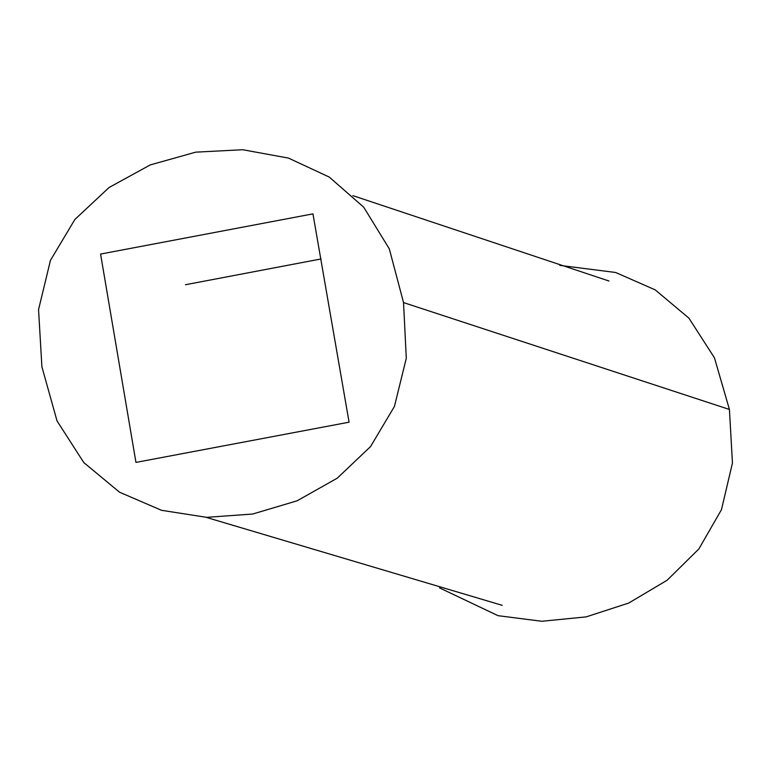 <?xml version="1.0" encoding="UTF-8"?>
<svg xmlns="http://www.w3.org/2000/svg" width="771" height="771" viewBox="0 0 771 771"><rect width="100%" height="100%" fill="white"/><g stroke="black" fill="none" stroke-linecap="round" stroke-linejoin="round"><path stroke-width="1.16" d="M100.577 254.064L312.949 213.866L349.08 422.19L135.956 462.407L100.577 254.064M403.532 302.579L406.288 358.313L394.424 406.462L370.552 446.573L337.235 478.184L297.086 500.822L252.695 514.026L206.638 517.341L161.524 510.306L119.524 492.197L83.798 462.571L57.035 420.927L41.904 366.803L38.55 309.595L50.462 260.319L74.883 219.465L109.068 187.507L150.268 164.907L195.738 152.157L242.72 149.728L288.479 158.094L329.256 177.07L363.719 207.187L389.316 248.869L403.532 302.579L729.424 409.459L714.457 357.85L688.917 318.144L655.196 289.867L615.663 272.491L559.794 265.378M439.557 587.897L497.999 615.672L541.753 621.272L586.162 616.887L628.789 603.028L667.175 580.206L698.873 548.933L721.454 509.708L732.45 463.053L729.424 409.459M321.064 258.95L185.474 284.73M502.258 605.341L206.069 517.322M352.839 195.641L608.984 281.02"/></g></svg>
